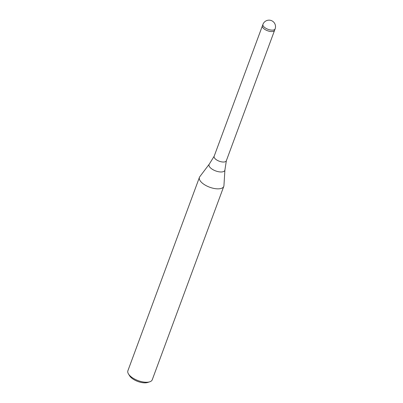 <?xml version="1.0" encoding="UTF-8"?>
<svg xmlns="http://www.w3.org/2000/svg" width="403" height="403" viewBox="0 0 403 403"><rect width="100%" height="100%" fill="white"/><g stroke="black" fill="none" stroke-linecap="round" stroke-linejoin="round"><path stroke-width="0.6" d="M226.365 160.666L224.919 169.9A8.408 3.682 20.3 0 1 221.192 171.98A8.408 3.682 20.3 0 1 212.099 169.139A8.408 3.682 20.3 0 1 209.288 164.117L214.2 156.168A6.493 2.846 20.3 0 0 214.144 156.288A6.493 2.846 20.3 0 0 216.829 160.046A6.493 2.846 20.3 0 0 223.519 162.031A6.493 2.846 20.3 0 0 226.325 160.792L274.579 30.346M199.817 176.67A12.987 5.692 20.3 0 0 199.43 177.36A12.987 5.692 20.3 0 0 204.795 184.876A12.987 5.692 20.3 0 0 218.179 188.851A12.987 5.692 20.3 0 0 223.937 185.637L224.919 169.9M199.43 177.36L127.887 370.765A12.987 5.692 20.3 0 0 128.466 373.944A12.987 5.692 20.3 0 0 146.637 382.256A12.987 5.692 20.3 0 0 149.735 381.807A12.987 5.692 20.3 0 0 152.243 379.777L223.786 186.372A12.987 5.692 20.3 0 0 223.942 185.592M209.288 164.117L199.792 176.7A12.987 5.692 20.3 0 0 204.135 184.458A12.987 5.692 20.3 0 0 218.179 188.851A12.987 5.692 20.3 0 0 223.786 186.372M128.466 373.944L129.6 375.782A11.037 4.836 20.3 0 0 145.045 382.85A11.037 4.836 20.3 0 0 147.674 382.472L149.735 381.807M262.937 24.392A6.493 2.846 20.3 0 0 265.622 28.15A6.493 2.846 20.3 0 0 272.312 30.134A6.493 2.846 20.3 0 0 274.483 29.631A6.493 2.846 20.3 0 0 275.113 28.895A6.493 6.493 0 0 0 268.932 20.15A6.493 6.493 0 0 0 262.937 24.392L262.408 25.812A6.493 2.846 20.3 0 0 265.093 29.57A6.493 2.846 20.3 0 0 271.783 31.555M262.408 25.812A6.493 2.846 20.3 0 0 266.539 30.336A6.493 2.846 20.3 0 0 273.954 31.051A6.493 2.846 20.3 0 0 274.589 30.316L275.113 28.895M262.398 25.837L214.144 156.288"/></g></svg>
